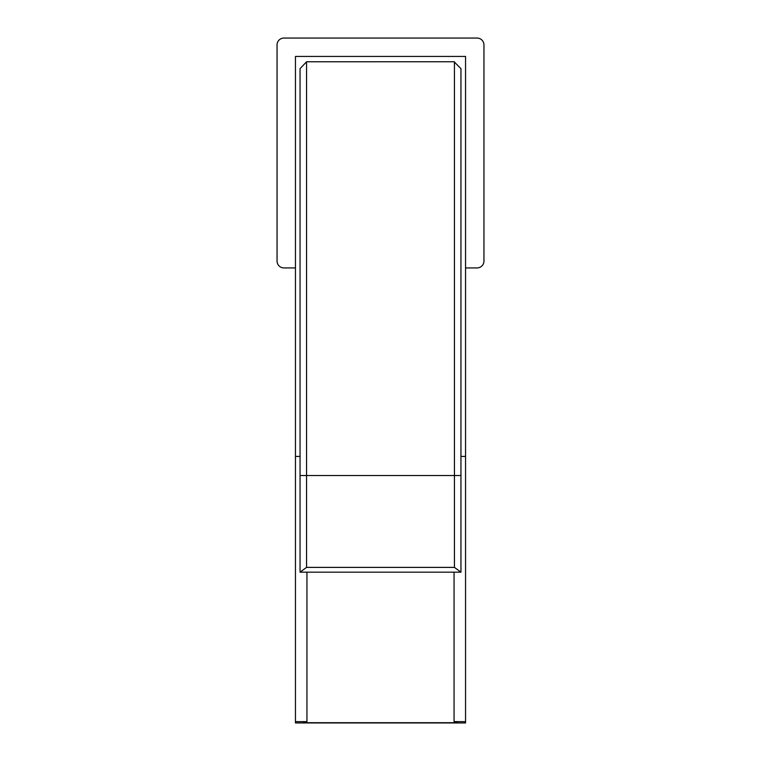 <?xml version="1.0" encoding="UTF-8"?>
<svg xmlns="http://www.w3.org/2000/svg" width="761" height="761" viewBox="0 0 761 761"><rect width="100%" height="100%" fill="white"/><g stroke="black" fill="none" stroke-linecap="round" stroke-linejoin="round"><path stroke-width="1.14" d="M465.551 267.929L477.052 267.929A6.897 6.897 0 0 0 483.948 261.033L483.948 44.947A6.897 6.897 0 0 0 477.052 38.05L283.948 38.05A6.897 6.897 0 0 0 277.052 44.947L277.052 261.033A6.897 6.897 0 0 0 283.948 267.929L295.449 267.929M295.449 456.429L295.449 56.438L465.551 56.438L465.551 722.95L295.449 722.95L295.449 456.429L300.043 456.429M454.06 572.462L454.06 721.637L465.551 721.637M295.449 721.637L306.94 721.637L303.487 722.084L303.487 722.712L457.513 722.712L457.513 722.084L454.06 721.637M306.94 572.462L306.94 721.637M460.957 572.177L454.431 567.392L306.569 567.392L300.043 572.177L460.957 572.177L460.957 68.652L454.06 61.755L306.569 61.765L300.043 68.652L300.043 475.539L306.569 475.539L306.569 61.765M460.957 267.739L460.957 266.179M300.043 267.739L300.043 266.179M300.043 572.177L300.043 475.539M460.957 456.429L465.551 456.429M454.431 567.392L454.431 61.765M306.569 567.392L306.569 475.539L460.957 475.539M460.957 265.751L460.957 260.157M460.957 254.631L460.957 242.455M460.957 240.552L460.957 239.61M300.043 265.199L300.043 259.739M300.043 254.402L300.043 242.483M300.043 240.571L300.043 239.61"/></g></svg>
